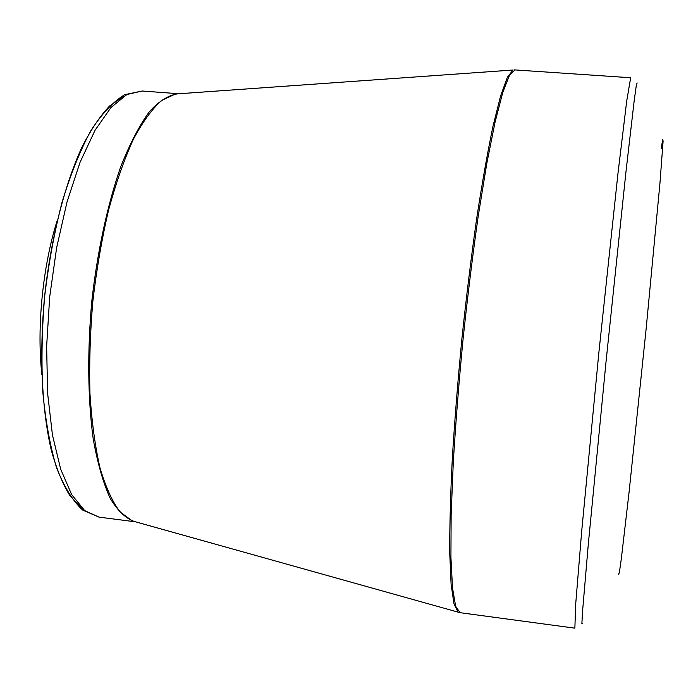 <?xml version="1.0" encoding="UTF-8"?>
<svg xmlns="http://www.w3.org/2000/svg" width="698" height="698" viewBox="0 0 698 698"><rect width="100%" height="100%" fill="white"/><g stroke="black" fill="none" stroke-linecap="round" stroke-linejoin="round"><path stroke-width="1.05" d="M661.198 148.805L662.716 139.251L663.1 141.197L659.95 183.199L646.174 328.496L629.064 492.256L621.351 558.54L619.344 572.683L618.611 574.245M57.306 220.245C42.796 265.476 36.593 327.737 41.897 374.704M637.161 82.931L636.393 84.755L634.264 100.032L625.87 172.668L606.143 360.657L588.283 544.405L582.542 611.457L581.862 623.933L582.507 623.192M515.115 69.861L509.514 75.21L502.752 92.52L495.057 122.167L486.759 163.672L478.322 215.499C472.782 254.412 467.704 295.516 463.106 338.792C458.926 382.12 455.646 423.398 453.272 462.634L451.135 515.098L450.925 557.423L452.522 588.013L455.672 606.326L460.087 612.696L574.864 628.156L575.684 604.25L581.696 531.161L598.867 352.56L617.887 174.142L626.673 101.332L630.66 77.748L514.094 69.861M179.246 93.733L175.538 93.994L161.744 100.346C152.208 108.783 142.758 121.757 133.388 139.26C124.27 159.266 115.99 182.902 108.556 210.15C101.821 239.013 96.586 269.384 92.851 301.257C90.112 333.234 89.143 364.033 89.955 393.663C91.77 421.854 95.137 446.668 100.05 468.096C105.712 487.125 112.378 501.731 120.03 511.904L132.262 520.9L135.84 521.903M459.083 612.486L458.089 612.129L453.97 603.849L451.1 584.191L449.73 552.973C449.617 526.615 450.472 495.362 452.269 459.214C454.625 420.911 457.836 380.724 461.901 338.67C466.36 296.659 471.281 256.646 476.655 218.649C482.144 182.876 487.588 152.094 492.98 126.294L500.588 95.984L507.35 77.303L513.047 70.018L178.941 93.75M179.011 93.75L142.174 91.01L126.905 94.509L110.947 107.544L95.059 130.247L80.113 162.137L67.017 201.966L56.634 247.746L49.689 296.886L46.635 346.417L47.612 393.349L52.446 434.994L60.691 469.231L71.702 494.664L84.72 510.631L98.976 517.122L135.368 521.807M135.08 521.746C126.163 518.85 117.892 511.093 110.267 498.477C103.208 483.025 97.511 463.062 93.166 438.614C87.843 399.195 87.267 351.103 91.813 301.152C97.388 251.315 107.597 204.313 120.728 166.761C129.889 143.675 139.478 125.274 149.485 111.549C159.493 100.713 169.152 94.78 178.47 93.733M81.797 508.013L70.105 495.981C62.872 484.421 56.625 469.248 51.364 450.446C41.854 410.145 39.14 354.156 44.602 296.371C50.849 238.655 64.74 184.351 82.146 146.781C91.072 129.418 100.242 115.807 109.638 105.939L123.511 96.49M135.552 521.825L460.087 612.696M142.174 91.01L124.706 94.675C112.928 101.899 101.55 114.071 90.566 131.172C79.956 150.969 70.428 174.753 61.982 202.525C54.392 232.102 48.616 263.39 44.663 296.371C41.915 329.482 41.295 361.285 42.796 391.787C45.492 420.693 50.055 445.909 56.477 467.433C63.806 486.384 72.513 500.588 82.6 510.029L98.976 517.122"/></g></svg>
